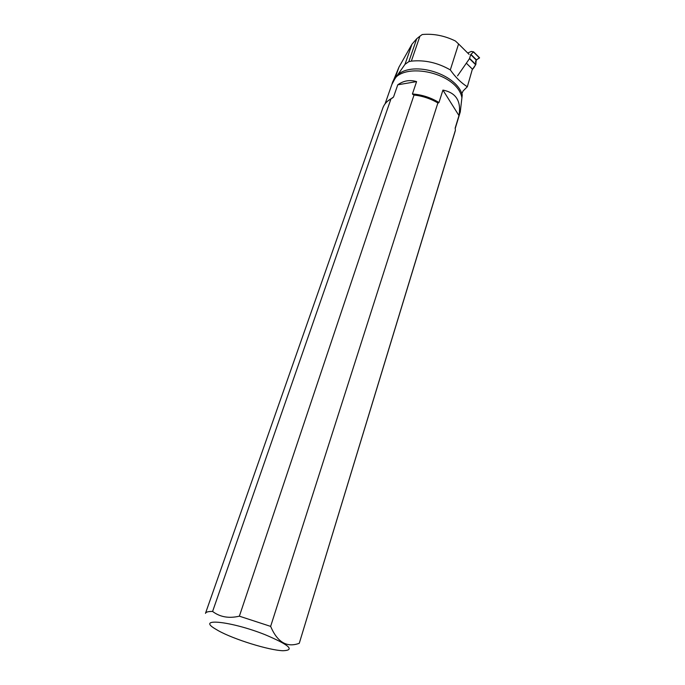 <?xml version="1.0" encoding="UTF-8"?>
<svg xmlns="http://www.w3.org/2000/svg" width="685" height="685" viewBox="0 0 685 685"><rect width="100%" height="100%" fill="white"/><g stroke="black" fill="none" stroke-linecap="round" stroke-linejoin="round"><path stroke-width="1.03" d="M457.537 75.864L469.49 58.645L470.723 54.577L473.592 51.846L471.297 51.452L467.709 53.01M479.2 57.668C478.798 58.773 474.388 60.237 475.912 62.969C475.493 65.323 474.277 67.532 472.248 69.605L475.835 64.544L476.186 59.997L479.491 57.96L473.515 52.009M479.577 57.814L473.592 51.846L479.491 57.96M442.93 90.095C456.073 92.689 461.416 101.183 458.967 115.585L442.93 90.095L438.965 102.527L437.886 102.947L270.635 626.39L239.373 616.175L414.031 95.027L412.421 93.973L416.583 81.601L397.762 84.812C403.542 80.667 409.818 79.597 416.583 81.601M437.886 102.947C430.497 98.631 422.551 95.994 414.031 95.027M454.986 131.837L299.268 643.301L455.397 130.219L455.183 128.026L458.967 115.585M455.063 131.606L455.397 130.219M397.762 84.812L393.515 97.064L391.015 98.777L212.598 611.448C208.3 611.38 205.928 612.013 205.474 613.358M469.062 54.355L458.582 43.96L450.31 69.913C437.698 62.678 424.709 59.749 411.342 61.136L419.922 36.185L416.72 38.737L411.976 44.208L398.953 67.147L392.137 83.621M458.582 43.96L455.405 40.997C444.522 35.663 433.468 33.505 422.243 34.524L419.922 36.185M391.846 84.538L394.843 78.886L404.989 64.356L408.817 61.659L411.342 61.136M460.26 111.98L462.264 94.778L461.878 93.657L463.103 90.942L467.333 86.755L472.385 69.125L466.459 63.303M450.31 69.913C455.482 77.294 461.159 82.911 467.333 86.755M391.015 98.777C386.862 101.183 384.114 104.3 382.787 108.119L205.5 613.28M218.19 630.62C233.594 639.302 268.871 650.279 282.939 650.733C295.269 650.288 289.327 644.953 265.121 634.704C231.607 621.329 196.492 617.587 214.739 628.573L218.19 630.62M212.598 611.448C219.996 617.057 228.918 618.632 239.373 616.175M270.635 626.39C277.374 642.239 286.921 647.873 299.268 643.301M469.61 58.396L475.835 64.544M475.707 64.792L469.49 58.645M470.895 54.329L476.383 59.775M470.723 54.577L476.186 59.997M392.531 97.912L390.681 98.965M393.515 97.064L387.916 100.909M438.965 102.527C430.788 97.535 421.943 94.684 412.421 93.973M438.511 102.93C430.617 98.178 422.088 95.403 412.927 94.581M398.131 74.391C413.963 61.179 454.857 73.509 461.878 93.657M461.921 97.809C457.22 71.394 397.737 60.032 392.008 84.058L385.073 103.846M408.817 61.659L416.72 38.737M404.989 64.356L411.976 44.208M394.843 78.886L398.953 67.147M390.167 99.282L392.83 97.732M460.354 111.672L455.174 128.677"/></g></svg>
